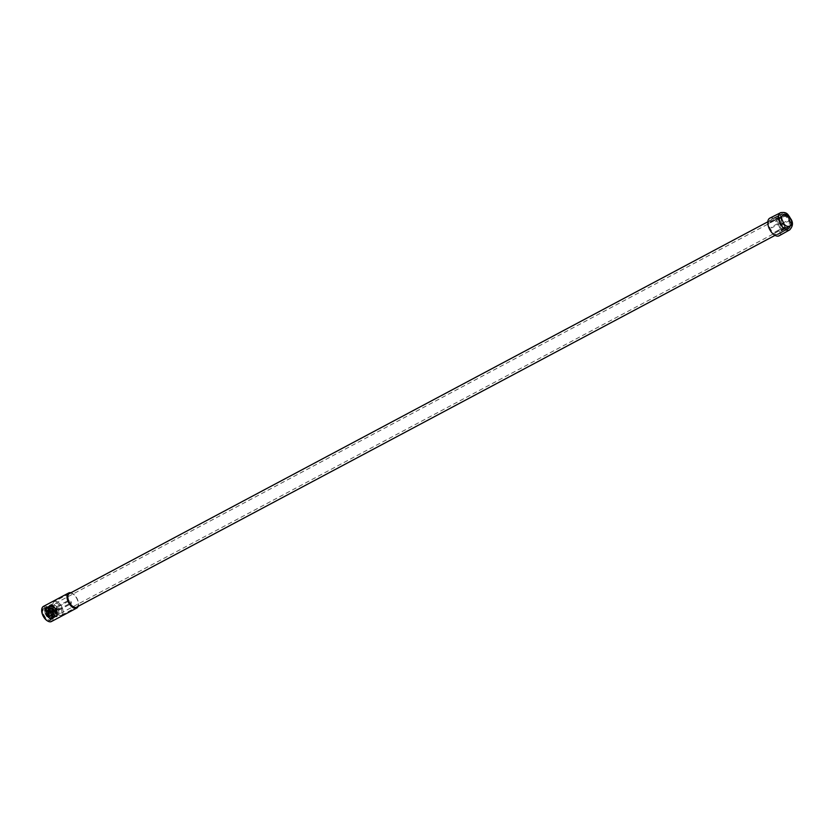 <?xml version="1.0" encoding="UTF-8"?>
<svg xmlns="http://www.w3.org/2000/svg" width="834" height="834" viewBox="0 0 834 834"><rect width="100%" height="100%" fill="white"/><g stroke="black" fill="none" stroke-linecap="round" stroke-linejoin="round"><path stroke-width="0.63" stroke-dasharray="4.17 3.13" d="M51.468 621.518A8.559 4.639 62 0 0 51.771 612.229A8.559 4.639 62 0 0 43.931 606.203A8.559 4.639 62 0 0 43.42 606.412M47.715 621.049A8.142 4.41 62 0 0 50.488 621.507A8.142 4.41 62 0 0 51.447 612.907A8.142 4.41 62 0 0 43.785 606.745A8.142 4.41 62 0 0 41.721 609.79M69.795 593.36A7.725 4.191 -118 0 1 69.847 593.339A7.725 4.191 -118 0 1 76.749 598.426A7.725 4.191 -118 0 1 77.02 606.923M61.101 615.388A7.725 4.191 62 0 0 61.56 615.211A7.725 4.191 62 0 0 61.831 606.818A7.725 4.191 62 0 0 54.742 601.377A7.725 4.191 62 0 0 54.293 601.564A7.725 4.191 62 0 0 54.022 609.956A7.725 4.191 62 0 0 61.101 615.388M44.233 607.725A7.058 3.826 -118 0 1 46.777 608.205A7.058 3.826 -118 0 1 51.854 617.733A7.058 3.826 -118 0 1 50.04 620.527A7.058 3.826 -118 0 1 43.399 615.19A7.058 3.826 -118 0 1 44.233 607.725M44.713 607.934A6.651 3.607 -118 0 1 47.111 608.382A6.651 3.607 -118 0 1 51.885 617.358A6.651 3.607 -118 0 1 50.572 619.829A6.651 3.607 -118 0 1 50.176 619.985A6.651 3.607 -118 0 1 44.087 615.315A6.651 3.607 -118 0 1 44.317 608.09A6.651 3.607 -118 0 1 44.713 607.934M46.256 607.121A6.651 3.607 -118 0 1 52.344 611.791A6.651 3.607 -118 0 1 52.115 619.005A6.651 3.607 -118 0 1 51.718 619.172A6.651 3.607 -118 0 1 45.63 614.491A6.651 3.607 -118 0 1 45.86 607.277A6.651 3.607 -118 0 1 46.256 607.121M58.776 610.269A2.075 1.126 -118 0 1 56.879 608.81A2.075 1.126 -118 0 1 56.952 606.547A2.075 1.126 -118 0 1 57.066 606.506A2.075 1.126 -118 0 1 58.974 607.965A2.075 1.126 -118 0 1 58.901 610.217A2.075 1.126 -118 0 1 58.776 610.269M70.796 603.868A2.075 1.126 -118 0 1 68.899 602.409A2.075 1.126 -118 0 1 68.972 600.157A2.075 1.126 -118 0 1 69.086 600.105A2.075 1.126 -118 0 1 70.994 601.564A2.075 1.126 -118 0 1 70.921 603.816A2.075 1.126 -118 0 1 70.796 603.868M51.698 611.166L46.256 607.632L46.86 607.35C49.435 607.298 51.479 609.362 52.99 613.553L51.875 618.567A6.151 3.336 -118 0 1 51.51 618.713A6.151 3.336 -118 0 1 48.591 617.838C45.401 614.898 44.181 611.749 44.921 608.382C46.735 606.276 48.998 607.204 51.698 611.166A6.151 3.336 -118 0 1 51.875 618.567M46.86 607.35C45.088 608.215 44.9 610.352 46.297 613.761C48.08 617.066 50.061 618.588 52.25 618.328L53.386 613.344L52.876 611.885C51.208 608.518 49.331 606.944 47.257 607.142C45.484 608.007 45.297 610.144 46.694 613.553C48.476 616.858 50.457 618.38 52.636 618.119C54.523 617.191 54.815 615.002 53.532 611.53C51.854 608.174 49.977 606.599 47.913 606.798C46.131 607.663 45.943 609.8 47.34 613.209C49.123 616.514 51.103 618.025 53.293 617.765C55.169 616.847 55.471 614.658 54.189 611.186C52.511 607.83 50.634 606.245 48.56 606.454C46.787 607.308 46.6 609.446 47.997 612.865C49.779 616.159 51.76 617.681 53.949 617.421C55.826 616.503 56.128 614.304 54.836 610.832C53.167 607.475 51.291 605.901 49.216 606.099L47.778 609.685L48.653 612.51C50.436 615.815 52.417 617.337 54.596 617.077C56.483 616.149 56.775 613.96 55.492 610.488C53.814 607.131 51.948 605.547 49.873 605.755C48.091 606.62 47.903 608.757 49.3 612.166C51.082 615.471 53.063 616.983 55.252 616.722C57.139 615.805 57.431 613.605 56.149 610.144C54.471 606.787 52.594 605.203 50.52 605.411C48.747 606.266 48.56 608.403 49.957 611.822L53.032 615.628L50.04 611.77C48.695 608.34 48.945 606.172 50.77 605.275L51.124 605.203C54.283 605.724 56.441 608.111 57.598 612.354C59.287 623.457 44.984 611.562 49.143 605.765C53.689 600.501 61.643 620.121 53.345 617.077C44.953 613.49 47.778 598.583 54.627 608.799C61.205 619.308 48.841 620.444 47.277 609.644C48.341 604.024 50.968 604.671 55.159 611.583C55.972 618.953 53.647 619.818 48.184 614.189C45.505 607.705 46.443 605.286 51.01 606.954C56.066 613.167 56.305 616.941 51.729 618.244C46.006 613.897 44.682 609.956 47.767 606.433C52.25 607.736 54.387 611.249 54.189 616.993C50.478 619.933 47.496 617.567 45.255 609.915C47.058 605.036 49.79 606.224 53.47 613.48C56.41 624.958 41.95 615.648 44.921 608.382M52.25 618.328C54.127 617.4 54.429 615.211 53.136 611.739C51.468 608.382 49.592 606.808 47.517 607.006L47.257 607.142M47.517 607.006C45.745 607.871 45.557 610.008 46.954 613.417C48.737 616.722 50.718 618.234 52.896 617.973C54.783 617.056 55.075 614.866 53.793 611.395C52.115 608.038 50.248 606.454 48.174 606.662L47.913 606.798M48.174 606.662C46.391 607.517 46.204 609.654 47.601 613.073C49.383 616.368 51.374 617.89 53.553 617.629C55.44 616.712 55.732 614.512 54.45 611.041C52.771 607.684 50.895 606.109 48.82 606.308L48.56 606.454M54.596 617.077L54.856 616.931C52.678 617.191 50.697 615.68 48.914 612.375C47.507 608.914 47.694 606.777 49.477 605.964C51.489 605.745 53.355 607.329 55.096 610.696C56.389 614.168 56.086 616.357 54.21 617.285C52.021 617.546 50.04 616.024 48.257 612.719L47.382 609.894L48.82 606.308M54.856 616.931C56.743 616.013 57.046 613.814 55.753 610.352C54.074 606.996 52.208 605.411 50.134 605.62L49.873 605.755M50.134 605.62C48.351 606.474 48.163 608.611 49.56 612.031C51.343 615.325 53.334 616.847 55.513 616.587C57.4 615.669 57.692 613.47 56.41 609.998C54.888 606.902 53.136 605.296 51.124 605.203M46.6 607.496C44.828 608.361 44.64 610.498 46.037 613.907C47.819 617.202 49.8 618.724 51.979 618.463M57.39 607.215L57.244 608.58L58.453 609.55L58.609 608.194L57.317 607.246L69.337 600.845A1.293 0.698 -118 0 1 69.41 600.824A1.293 0.698 -118 0 1 70.598 601.721A1.293 0.698 -118 0 1 70.546 603.128A1.293 0.698 -118 0 1 70.473 603.159A1.293 0.698 -118 0 1 69.295 602.252A1.293 0.698 -118 0 1 69.337 600.845M58.453 609.55L70.546 603.128M50.572 604.817C48.612 605.807 48.351 608.142 49.779 611.843C51.656 615.419 53.741 617.087 56.034 616.868C57.984 615.888 58.244 613.543 56.827 609.842C54.95 606.276 52.865 604.598 50.572 604.817L51.802 604.16C54.095 603.941 56.18 605.62 58.057 609.185C59.485 612.886 59.214 615.231 57.265 616.211C54.971 616.441 52.886 614.762 51.01 611.186C49.581 607.496 49.852 605.15 51.802 604.16M56.034 616.868L57.265 616.211M49.123 616.816L49.519 613.303L46.391 610.79L45.995 614.304L49.123 616.816L56.097 613.126L52.771 610.686L53.167 607.173L56.295 609.685L55.899 613.199M46.391 610.79L53.167 607.173M46.641 611.353L49.185 613.397L48.862 616.243L46.318 614.21L46.485 611.416L53.428 607.746L55.961 609.779L55.649 612.636L53.105 610.592L53.428 607.746M48.862 616.243L55.649 612.636M51.343 613.292L51.499 611.968L50.321 611.03L50.176 612.344L51.343 613.292L55.117 611.291L53.876 610.373L54.022 609.06L55.19 609.998L55.044 611.322M50.321 611.03L54.022 609.06M48.601 612.646L49.154 613.761L48.601 612.646M51.093 612.719L50.509 612.25L50.582 611.593L51.093 612.719L51.166 612.062M50.509 612.25L50.582 611.593L48.57 612.656M70.911 592.765A8.559 4.639 -118 0 1 72.287 593.328A8.559 4.639 -118 0 1 78.427 604.879A8.559 4.639 -118 0 1 78.125 606.339M70.702 592.88A8.142 4.41 -118 0 1 72.61 593.516A8.142 4.41 -118 0 1 78.459 604.504A8.142 4.41 -118 0 1 77.927 606.443M48.591 617.838L51.593 618.672M57.598 612.354C57.765 616.462 56.243 617.556 53.032 615.628M54.763 601.418A7.683 4.17 62 0 0 54.314 601.595A7.683 4.17 62 0 0 54.043 609.946A7.683 4.17 62 0 0 61.08 615.346A7.683 4.17 62 0 0 61.539 615.169A7.683 4.17 62 0 0 61.81 606.829A7.683 4.17 62 0 0 54.763 601.418M788.735 228.026A7.683 4.17 -118 0 1 781.698 222.626A7.683 4.17 -118 0 1 781.958 214.275A7.683 4.17 -118 0 1 782.417 214.098A7.683 4.17 -118 0 1 789.454 219.498A7.683 4.17 -118 0 1 789.183 227.849A7.683 4.17 -118 0 1 788.735 228.026M783.272 215.975A5.609 3.044 -118 0 1 788.411 219.926A5.609 3.044 -118 0 1 788.213 226.014A5.609 3.044 -118 0 1 787.88 226.15A5.609 3.044 -118 0 1 782.74 222.198A5.609 3.044 -118 0 1 782.938 216.11A5.609 3.044 -118 0 1 783.272 215.975M55.617 603.305A5.609 3.044 -118 0 1 60.757 607.246A5.609 3.044 -118 0 1 60.559 613.334A5.609 3.044 -118 0 1 60.225 613.47A5.609 3.044 -118 0 1 55.096 609.518A5.609 3.044 -118 0 1 55.284 603.43A5.609 3.044 -118 0 1 55.617 603.305M780.853 223.085L771.502 227.943A8.298 4.493 -118 0 1 771.148 227.171L780.426 222.146L780.853 223.085A8.184 4.441 -118 0 0 782.25 225.368A8.184 4.441 -118 0 0 783.929 227.213L784.481 226.869L784.627 227.765L775.307 232.728L774.734 232.269L784.481 226.869M784.627 227.765A8.184 4.441 -118 0 0 788.047 228.87L779.342 233.76A8.298 4.493 -118 0 1 779.123 233.833A8.298 4.493 -118 0 1 778.893 233.885L788.683 228.141M788.599 228.714A8.184 4.441 -118 0 0 788.828 228.599A8.184 4.441 -118 0 0 790.351 226.139L790.705 225.107L781.26 230.413A8.298 4.493 -118 0 1 781.187 231.06L790.351 226.139L790.444 225.368A8.184 4.441 -118 0 0 789.506 220.635L789.079 219.686L779.926 224.69A8.298 4.493 -118 0 1 780.28 225.451L789.506 220.635L789.079 219.686A8.184 4.441 62 0 0 787.682 217.403A8.184 4.441 62 0 0 785.993 215.558L785.305 215.005L776.12 219.895A8.298 4.493 -118 0 1 776.694 220.353L785.993 215.558L785.305 215.005L785.993 215.558M781.26 230.413L790.705 225.107L789.694 220.134M789.506 220.635L789.079 219.686M788.015 217.486C791.893 225.67 790.882 228.693 784.961 226.556L781.677 222.167C779.894 213.994 782 212.43 788.015 217.486M772.534 218.737L781.333 214.057L772.076 218.873A8.298 4.493 -118 0 1 772.305 218.789A8.298 4.493 -118 0 1 772.534 218.737L782.334 214.057M777.893 234.5A8.309 4.504 62 0 0 778.403 234.291A8.309 4.504 62 0 0 778.664 225.263A8.309 4.504 62 0 0 771.064 219.436A8.309 4.504 62 0 0 770.595 219.623A8.309 4.504 62 0 0 770.272 228.631A8.309 4.504 62 0 0 777.893 234.5M769.845 218.133A9.966 5.4 -118 0 1 770.376 217.935A9.966 5.4 -118 0 1 779.488 224.899A9.966 5.4 -118 0 1 779.217 235.741M775.307 232.728A8.298 4.493 -118 0 1 774.734 232.269M780.426 222.146A8.184 4.441 -118 0 1 779.488 217.413L770.168 222.209A8.298 4.493 -118 0 1 770.241 221.563L779.571 216.632L779.488 217.413L779.571 216.632A8.184 4.441 -118 0 1 781.135 214.15L781.135 214.15A8.184 4.441 -118 0 1 781.333 214.057L781.875 213.9A8.184 4.441 -118 0 1 785.305 215.005M773.504 226.911L771.513 227.943L771.148 227.171M776.694 220.353L786.306 215.422L789.527 219.759M781.041 230.372L781.187 231.06M779.926 224.68L780.28 225.451M776.61 220.478L776.12 219.895M770.168 222.209L770.241 221.563M780.989 212.555A9.727 5.275 -118 0 1 790.121 219.863A9.727 5.275 -118 0 1 789.61 229.923M61.56 615.211L76.655 607.173M50.572 619.829L52.115 619.005M56.952 606.547L68.972 600.157M48.476 612.761L48.059 613.636L49.018 613.782M69.034 593.766L54.314 601.595L69.399 593.527M44.317 608.09L45.86 607.277M58.901 610.217L70.921 603.816M49.154 613.761L51.124 612.709M767.833 221.802L781.958 214.275M60.559 613.334L788.213 226.014M61.539 615.169L76.259 607.34M775.047 235.365L789.183 227.849M55.284 603.43L782.938 216.11M778.403 234.291L788.828 228.599L790.632 225.743M781.375 214.036L770.595 219.623M785.857 215.068L782.052 213.848M774.807 232.144L784.408 226.911M778.925 233.468L788.651 228.151M779.915 224.68L782.344 223.356M770.387 222.251L780.155 217.184"/><path stroke-width="1.25" d="M68.701 592.953L43.42 606.412A8.559 4.639 62 0 0 41.731 609.591A8.559 4.639 62 0 0 47.882 621.142A8.559 4.639 62 0 0 50.968 621.716A8.559 4.639 62 0 0 51.468 621.518L76.738 608.069A8.559 4.639 -118 0 1 76.238 608.267A8.559 4.639 -118 0 1 68.398 602.252A8.559 4.639 -118 0 1 68.701 592.953A8.559 4.639 -118 0 1 69.201 592.755A8.559 4.639 -118 0 1 70.911 592.765M77.927 606.443A8.142 4.41 -118 0 1 76.374 607.725A8.142 4.41 -118 0 1 68.711 601.575A8.142 4.41 -118 0 1 69.681 592.964A8.142 4.41 -118 0 1 70.702 592.88M41.721 609.79A8.142 4.41 62 0 0 41.7 609.967A8.142 4.41 62 0 0 47.548 620.955A8.142 4.41 62 0 0 47.715 621.049M77.02 606.923A7.725 4.191 -118 0 1 76.655 607.173A7.725 4.191 -118 0 1 76.207 607.35A7.725 4.191 -118 0 1 69.128 601.919A7.725 4.191 -118 0 1 69.399 593.527A7.725 4.191 -118 0 1 69.795 593.36M78.125 606.339A8.559 4.639 -118 0 1 76.738 608.069M789.61 229.923C792.842 226.494 793.322 222.928 791.039 219.227C788.182 215.558 787.89 211.356 780.478 212.764A9.727 5.275 -118 0 0 779.863 222.887A9.727 5.275 -118 0 0 788.985 230.184A9.727 5.275 -118 0 0 789.61 229.923L779.217 235.741A9.966 5.4 -118 0 1 778.581 236.001A9.966 5.4 -118 0 1 769.417 228.943A9.966 5.4 -118 0 1 769.845 218.133L780.478 212.764A9.727 5.275 -118 0 1 780.989 212.555M782.99 221.531L782.98 221.49C778.101 214.119 788.432 211.138 790.622 219.279L790.642 219.321C795.511 226.692 785.18 229.684 782.99 221.531M69.034 593.766L767.833 221.802M76.259 607.34L775.047 235.365"/></g></svg>
